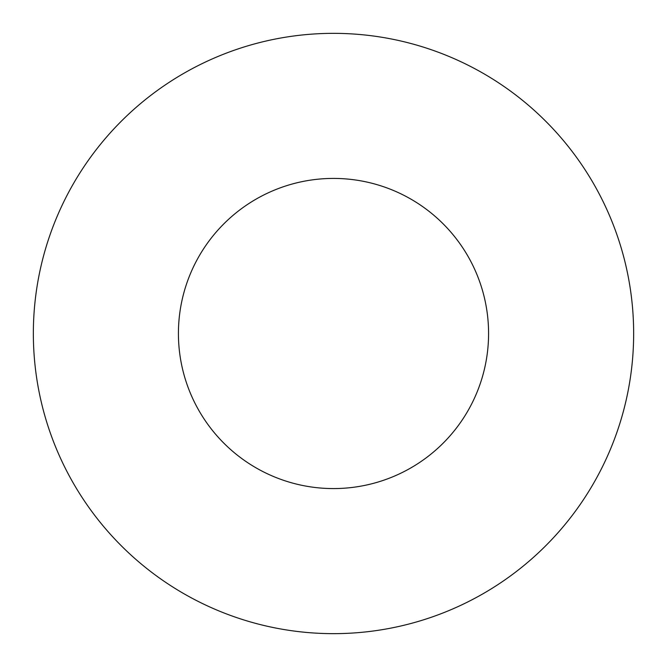 <?xml version="1.0" encoding="UTF-8"?>
<svg xmlns="http://www.w3.org/2000/svg" width="667" height="667" viewBox="0 0 667 667"><rect width="100%" height="100%" fill="white"/><g stroke="black" fill="none" stroke-linecap="round" stroke-linejoin="round"><path stroke-width="1" d="M488.577 333.5A155.077 155.077 0 0 0 333.5 178.422A155.077 155.077 0 0 0 178.422 333.5A155.077 155.077 0 0 0 333.5 488.577A155.077 155.077 0 0 0 488.577 333.5M633.65 333.5A300.15 300.15 0 0 0 333.5 33.35A300.15 300.15 0 0 0 33.35 333.5A300.15 300.15 0 0 0 333.5 633.65A300.15 300.15 0 0 0 633.65 333.5"/></g></svg>

